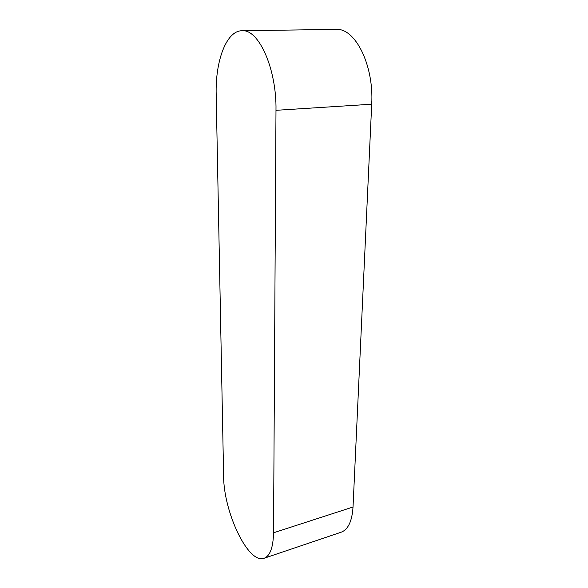 <?xml version="1.0" encoding="UTF-8"?>
<svg xmlns="http://www.w3.org/2000/svg" width="588" height="588" viewBox="0 0 588 588"><rect width="100%" height="100%" fill="white"/><g stroke="black" fill="none" stroke-linecap="round" stroke-linejoin="round"><path stroke-width="0.88" d="M216.186 94.47C215.237 61.336 226.262 30.672 242.013 30.738C258.793 28.922 276.757 69.134 275.985 110.316L273.53 532.794C273.207 547.479 270.068 555.961 264.1 558.262C248.085 564.509 223.455 511.464 223.616 475.89L216.186 94.47M242.013 30.738L335.983 29.4C355.233 27.68 374.1 65.4 371.704 104.216L353.028 507.01C352.094 521.174 348.147 529.567 341.187 532.199L264.1 558.262M371.704 104.216L275.985 110.316M353.028 507.01L273.53 532.794"/></g></svg>
